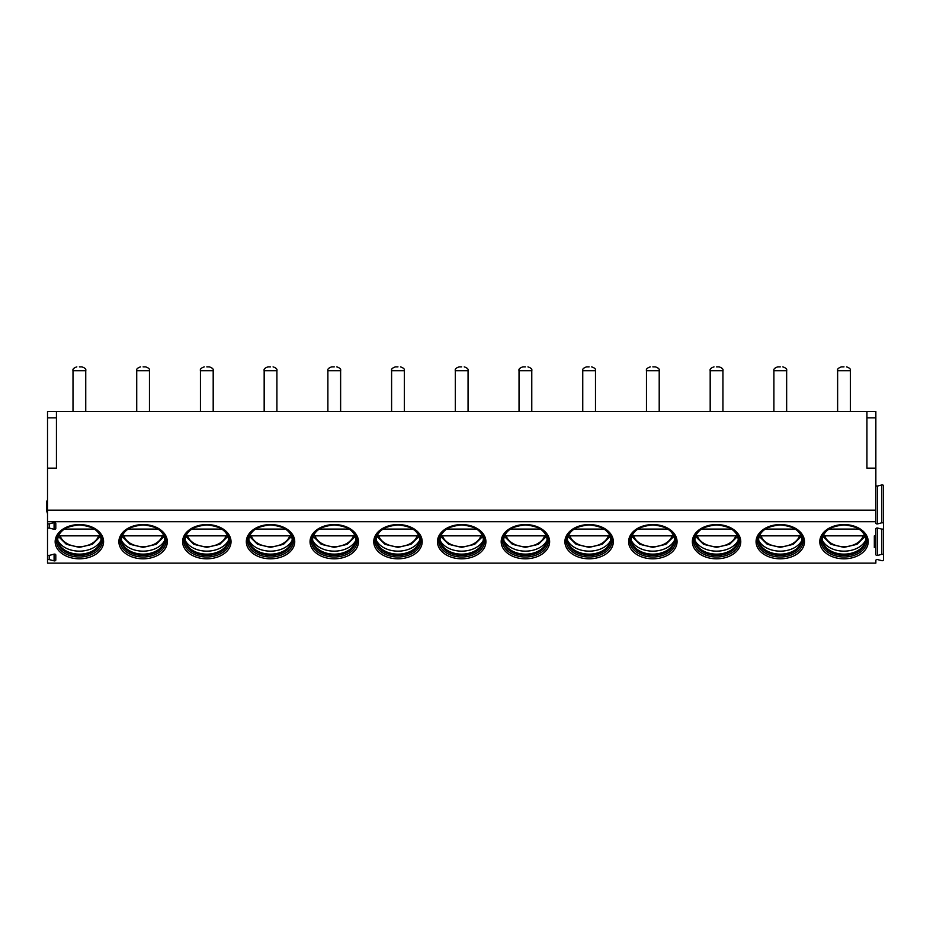 <?xml version="1.0" encoding="UTF-8"?>
<svg xmlns="http://www.w3.org/2000/svg" width="930" height="930" viewBox="0 0 930 930"><rect width="100%" height="100%" fill="white"/><g stroke="black" fill="none" stroke-linecap="round" stroke-linejoin="round"><path stroke-width="1.4" d="M877.56 528.042A1.279 0.907 0 0 0 875.851 528.891L875.851 554.582A1.279 0.907 0 0 0 877.56 555.431L877.56 528.042L881.791 529.124A1.279 0.907 180 0 0 883.5 528.287L883.5 523.648A1.279 0.907 180 0 0 881.791 522.8L877.56 523.892A1.279 0.907 0 0 1 875.851 523.044L875.851 521.707L47.523 521.707L47.523 523.02A1.279 0.907 180 0 0 49.232 523.869L54.091 522.614A1.279 0.907 180 0 1 55.8 523.462L55.8 528.461A1.279 0.907 180 0 1 54.091 529.31L54.091 522.614M875.851 510.151L47.523 510.151L47.523 411.478L875.851 411.478L875.851 521.707M877.56 555.431L881.791 554.338A1.279 0.907 180 0 1 883.5 555.187L883.5 559.825A1.279 0.907 180 0 1 881.791 560.662L877.56 559.581A1.279 0.907 0 0 0 875.851 560.43L875.851 563.127L47.523 563.127L47.523 560.441A1.279 0.907 180 0 1 49.232 559.593L54.091 560.848A1.279 0.907 180 0 0 55.8 560L55.8 555.001A1.279 0.907 180 0 0 54.091 554.152L49.232 555.408A1.279 0.907 180 0 1 47.523 554.559L47.523 528.903A1.279 0.907 180 0 1 49.232 528.054L54.091 529.31M874.328 547.596L874.328 535.878L874.328 547.596L875.851 547.596M875.851 535.878L874.328 535.878M56.439 540.783A22.936 16.217 180 0 0 79.376 557.012A22.936 16.217 0 0 0 102.312 540.783C101.579 531.669 93.93 526.392 79.376 524.939C64.821 526.392 57.172 531.669 56.439 540.783M88.28 526.194A21.669 15.322 0 0 1 101.045 540.156A21.669 15.322 0 0 1 79.376 555.477A21.669 15.322 180 0 1 57.718 540.156A21.669 15.322 180 0 1 70.471 526.194M57.73 539.481A21.669 15.322 180 0 0 58.311 542.364A21.669 15.322 180 0 0 79.376 554.129A21.669 15.322 0 0 0 100.452 542.364A21.669 15.322 0 0 0 101.021 539.481M100.905 540.539A22.936 16.217 0 0 1 79.376 551.153A22.936 16.217 180 0 1 57.858 540.539M100.173 535.854L58.59 535.854M94.337 529.077L64.426 529.077M120.156 540.783A22.936 16.217 180 0 0 143.092 557.012A22.936 16.217 0 0 0 166.04 540.783C165.296 531.669 157.658 526.392 143.092 524.939C128.538 526.392 120.888 531.669 120.156 540.783M151.997 526.194A21.669 15.322 0 0 1 164.761 540.156A21.669 15.322 0 0 1 143.092 555.477A21.669 15.322 180 0 1 121.435 540.156A21.669 15.322 180 0 1 134.187 526.194M121.458 539.481A21.669 15.322 180 0 0 122.028 542.364A21.669 15.322 180 0 0 143.092 554.129A21.669 15.322 0 0 0 164.168 542.364A21.669 15.322 0 0 0 164.738 539.481M164.622 540.539A22.936 16.217 0 0 1 143.092 551.153A22.936 16.217 180 0 1 121.574 540.539M163.889 535.854L122.307 535.854M158.054 529.077L128.142 529.077M183.873 540.783A22.936 16.217 180 0 0 206.809 557.012A22.936 16.217 0 0 0 229.756 540.783C229.013 531.669 221.375 526.392 206.809 524.939C192.254 526.392 184.617 531.669 183.873 540.783M215.725 526.194A21.669 15.322 0 0 1 228.478 540.156A21.669 15.322 0 0 1 206.809 555.477A21.669 15.322 180 0 1 185.151 540.156A21.669 15.322 180 0 1 197.904 526.194M185.175 539.481A21.669 15.322 180 0 0 185.744 542.364A21.669 15.322 180 0 0 206.809 554.129A21.669 15.322 0 0 0 227.885 542.364A21.669 15.322 0 0 0 228.455 539.481M228.338 540.539A22.936 16.217 0 0 1 206.809 551.153A22.936 16.217 180 0 1 185.291 540.539M227.606 535.854L186.023 535.854M221.77 529.077L191.859 529.077M247.589 540.783A22.936 16.217 180 0 0 270.537 557.012A22.936 16.217 0 0 0 293.473 540.783C292.741 531.669 285.092 526.392 270.537 524.939C255.971 526.392 248.333 531.669 247.589 540.783M279.442 526.194A21.669 15.322 0 0 1 292.194 540.156A21.669 15.322 0 0 1 270.537 555.477A21.669 15.322 180 0 1 248.868 540.156A21.669 15.322 180 0 1 261.632 526.194M248.891 539.481A21.669 15.322 180 0 0 249.461 542.364A21.669 15.322 180 0 0 270.537 554.129A21.669 15.322 0 0 0 291.602 542.364A21.669 15.322 0 0 0 292.171 539.481M292.055 540.539A22.936 16.217 0 0 1 270.537 551.153A22.936 16.217 180 0 1 249.007 540.539M291.322 535.854L249.74 535.854M285.487 529.077L255.576 529.077M311.318 540.783A22.936 16.217 180 0 0 334.254 557.012A22.936 16.217 0 0 0 357.19 540.783C356.457 531.669 348.808 526.392 334.254 524.939C319.699 526.392 312.05 531.669 311.318 540.783M343.158 526.194A21.669 15.322 0 0 1 355.911 540.156A21.669 15.322 0 0 1 334.254 555.477A21.669 15.322 180 0 1 312.585 540.156A21.669 15.322 180 0 1 325.349 526.194M312.608 539.481A21.669 15.322 180 0 0 313.178 542.364A21.669 15.322 180 0 0 334.254 554.129A21.669 15.322 0 0 0 355.318 542.364A21.669 15.322 0 0 0 355.899 539.481M355.772 540.539A22.936 16.217 0 0 1 334.254 551.153A22.936 16.217 180 0 1 312.724 540.539M355.039 535.854L313.457 535.854M349.203 529.077L319.292 529.077M375.034 540.783A22.936 16.217 180 0 0 397.97 557.012A22.936 16.217 0 0 0 420.906 540.783C420.174 531.669 412.525 526.392 397.97 524.939C383.416 526.392 375.767 531.669 375.034 540.783M406.875 526.194A21.669 15.322 0 0 1 419.628 540.156A21.669 15.322 0 0 1 397.97 555.477A21.669 15.322 180 0 1 376.301 540.156A21.669 15.322 180 0 1 389.066 526.194M376.325 539.481A21.669 15.322 180 0 0 376.894 542.364A21.669 15.322 180 0 0 397.97 554.129A21.669 15.322 0 0 0 419.035 542.364A21.669 15.322 0 0 0 419.616 539.481M419.5 540.539A22.936 16.217 0 0 1 397.97 551.153A22.936 16.217 180 0 1 376.441 540.539M418.756 535.854L377.173 535.854M412.92 529.077L383.009 529.077M438.751 540.783A22.936 16.217 180 0 0 461.687 557.012A22.936 16.217 0 0 0 484.623 540.783C483.891 531.669 476.241 526.392 461.687 524.939C447.132 526.392 439.483 531.669 438.751 540.783M470.592 526.194A21.669 15.322 0 0 1 483.356 540.156A21.669 15.322 0 0 1 461.687 555.477A21.669 15.322 180 0 1 440.018 540.156A21.669 15.322 180 0 1 452.782 526.194M440.041 539.481A21.669 15.322 180 0 0 440.611 542.364A21.669 15.322 180 0 0 461.687 554.129A21.669 15.322 0 0 0 482.751 542.364A21.669 15.322 0 0 0 483.333 539.481M483.216 540.539A22.936 16.217 0 0 1 461.687 551.153A22.936 16.217 180 0 1 440.157 540.539M482.472 535.854L440.901 535.854M476.637 529.077L446.737 529.077M502.467 540.783A22.936 16.217 180 0 0 525.404 557.012A22.936 16.217 0 0 0 548.34 540.783C547.607 531.669 539.958 526.392 525.404 524.939C510.849 526.392 503.2 531.669 502.467 540.783M534.308 526.194A21.669 15.322 0 0 1 547.073 540.156A21.669 15.322 0 0 1 525.404 555.477A21.669 15.322 180 0 1 503.746 540.156A21.669 15.322 180 0 1 516.499 526.194M503.758 539.481A21.669 15.322 180 0 0 504.339 542.364A21.669 15.322 180 0 0 525.404 554.129A21.669 15.322 0 0 0 546.48 542.364A21.669 15.322 0 0 0 547.049 539.481M546.933 540.539A22.936 16.217 0 0 1 525.404 551.153A22.936 16.217 180 0 1 503.874 540.539M546.201 535.854L504.618 535.854M540.365 529.077L510.454 529.077M566.184 540.783A22.936 16.217 180 0 0 589.12 557.012A22.936 16.217 0 0 0 612.056 540.783C611.324 531.669 603.675 526.392 589.12 524.939C574.566 526.392 566.916 531.669 566.184 540.783M598.025 526.194A21.669 15.322 0 0 1 610.789 540.156A21.669 15.322 0 0 1 589.12 555.477A21.669 15.322 180 0 1 567.463 540.156A21.669 15.322 180 0 1 580.215 526.194M567.474 539.481A21.669 15.322 180 0 0 568.056 542.364A21.669 15.322 180 0 0 589.12 554.129A21.669 15.322 0 0 0 610.196 542.364A21.669 15.322 0 0 0 610.766 539.481M610.65 540.539A22.936 16.217 0 0 1 589.12 551.153A22.936 16.217 180 0 1 567.602 540.539M609.917 535.854L568.335 535.854M604.082 529.077L574.17 529.077M629.901 540.783A22.936 16.217 180 0 0 652.837 557.012A22.936 16.217 0 0 0 675.785 540.783C675.04 531.669 667.403 526.392 652.837 524.939C638.282 526.392 630.633 531.669 629.901 540.783M661.742 526.194A21.669 15.322 0 0 1 674.506 540.156A21.669 15.322 0 0 1 652.837 555.477A21.669 15.322 180 0 1 631.179 540.156A21.669 15.322 180 0 1 643.932 526.194M631.203 539.481A21.669 15.322 180 0 0 631.772 542.364A21.669 15.322 180 0 0 652.837 554.129A21.669 15.322 0 0 0 673.913 542.364A21.669 15.322 0 0 0 674.483 539.481M674.366 540.539A22.936 16.217 0 0 1 652.837 551.153A22.936 16.217 180 0 1 631.319 540.539M673.634 535.854L632.051 535.854M667.798 529.077L637.887 529.077M693.617 540.783A22.936 16.217 180 0 0 716.553 557.012A22.936 16.217 0 0 0 739.501 540.783C738.757 531.669 731.12 526.392 716.553 524.939C701.999 526.392 694.361 531.669 693.617 540.783M725.47 526.194A21.669 15.322 0 0 1 738.222 540.156A21.669 15.322 0 0 1 716.553 555.477A21.669 15.322 180 0 1 694.896 540.156A21.669 15.322 180 0 1 707.649 526.194M694.919 539.481A21.669 15.322 180 0 0 695.489 542.364A21.669 15.322 180 0 0 716.553 554.129A21.669 15.322 0 0 0 737.63 542.364A21.669 15.322 0 0 0 738.199 539.481M738.083 540.539A22.936 16.217 0 0 1 716.553 551.153A22.936 16.217 180 0 1 695.036 540.539M737.351 535.854L695.768 535.854M731.515 529.077L701.604 529.077M757.334 540.783A22.936 16.217 180 0 0 780.282 557.012A22.936 16.217 0 0 0 803.218 540.783C802.474 531.669 794.836 526.392 780.282 524.939C765.716 526.392 758.078 531.669 757.334 540.783M789.186 526.194A21.669 15.322 0 0 1 801.939 540.156A21.669 15.322 0 0 1 780.282 555.477A21.669 15.322 180 0 1 758.613 540.156A21.669 15.322 180 0 1 771.365 526.194M758.636 539.481A21.669 15.322 180 0 0 759.206 542.364A21.669 15.322 180 0 0 780.282 554.129A21.669 15.322 0 0 0 801.346 542.364A21.669 15.322 0 0 0 801.916 539.481M801.8 540.539A22.936 16.217 0 0 1 780.282 551.153A22.936 16.217 180 0 1 758.752 540.539M801.067 535.854L759.485 535.854M795.231 529.077L765.32 529.077M821.062 540.783A22.936 16.217 180 0 0 843.998 557.012A22.936 16.217 0 0 0 866.934 540.783C866.202 531.669 858.553 526.392 843.998 524.939C829.444 526.392 821.794 531.669 821.062 540.783M852.903 526.194A21.669 15.322 0 0 1 865.656 540.156A21.669 15.322 0 0 1 843.998 555.477A21.669 15.322 180 0 1 822.329 540.156A21.669 15.322 180 0 1 835.094 526.194M822.353 539.481A21.669 15.322 180 0 0 822.922 542.364A21.669 15.322 180 0 0 843.998 554.129A21.669 15.322 0 0 0 865.063 542.364A21.669 15.322 0 0 0 865.632 539.481M865.516 540.539A22.936 16.217 0 0 1 843.998 551.153A22.936 16.217 180 0 1 822.469 540.539M864.784 535.854L823.201 535.854M858.948 529.077L829.037 529.077M883.5 523.648L883.5 485.797A1.279 0.907 180 0 0 881.791 484.949L877.56 486.041A1.279 0.907 0 0 1 875.851 485.193M883.5 559.825L883.5 521.974M883.5 555.187L883.5 517.336M866.934 411.478L866.934 468.162L875.851 468.162M47.523 468.162L56.439 468.162L56.439 411.478M47.523 510.151L47.523 528.903M47.523 522.59L47.523 560.441M47.523 521.707L47.523 554.559M143.092 366.873L145.65 366.873L143.092 366.873M79.376 366.873L81.933 366.873L79.376 366.873M206.809 366.873L209.366 366.873L206.809 366.873M270.537 366.873L267.98 366.873L270.537 366.873M334.254 366.873L331.696 366.873L334.254 366.873M397.97 366.873L395.424 366.873L397.97 366.873M461.687 366.873L459.141 366.873L461.687 366.873M525.404 366.873L522.858 366.873L525.404 366.873M589.12 366.873L586.574 366.873L589.12 366.873M652.837 366.873L655.394 366.873L652.837 366.873M716.553 366.873L719.111 366.873L716.553 366.873M780.282 366.873L777.724 366.873L780.282 366.873M843.998 366.873L841.441 366.873L843.998 366.873M47.523 513.697L46.5 510.361L46.5 504.327L47.523 509.094M46.5 504.327L46.5 501.142L47.523 501.142M143.092 524.567A24.215 17.124 180 0 0 118.889 541.69A24.215 17.124 180 0 0 143.092 558.814A24.215 17.124 180 0 0 167.307 541.69A24.215 17.124 180 0 0 143.092 524.567M206.809 524.567A24.215 17.124 180 0 0 182.606 541.69A24.215 17.124 180 0 0 206.809 558.814A24.215 17.124 180 0 0 231.024 541.69A24.215 17.124 180 0 0 206.809 524.567M270.537 524.567A24.215 17.124 180 0 0 246.322 541.69A24.215 17.124 180 0 0 270.537 558.814A24.215 17.124 180 0 0 294.74 541.69A24.215 17.124 180 0 0 270.537 524.567M334.254 524.567A24.215 17.124 180 0 0 310.039 541.69A24.215 17.124 180 0 0 334.254 558.814A24.215 17.124 180 0 0 358.469 541.69A24.215 17.124 180 0 0 334.254 524.567M397.97 524.567A24.215 17.124 180 0 0 373.755 541.69A24.215 17.124 180 0 0 397.97 558.814A24.215 17.124 180 0 0 422.185 541.69A24.215 17.124 180 0 0 397.97 524.567M461.687 524.567A24.215 17.124 180 0 0 437.472 541.69A24.215 17.124 180 0 0 461.687 558.814A24.215 17.124 180 0 0 485.902 541.69A24.215 17.124 180 0 0 461.687 524.567M525.404 524.567A24.215 17.124 180 0 0 501.189 541.69A24.215 17.124 180 0 0 525.404 558.814A24.215 17.124 180 0 0 549.618 541.69A24.215 17.124 180 0 0 525.404 524.567M589.12 524.567A24.215 17.124 180 0 0 564.905 541.69A24.215 17.124 180 0 0 589.12 558.814A24.215 17.124 180 0 0 613.335 541.69A24.215 17.124 180 0 0 589.12 524.567M652.837 524.567A24.215 17.124 180 0 0 628.634 541.69A24.215 17.124 180 0 0 652.837 558.814A24.215 17.124 180 0 0 677.052 541.69A24.215 17.124 180 0 0 652.837 524.567M716.553 524.567A24.215 17.124 180 0 0 692.35 541.69A24.215 17.124 180 0 0 716.553 558.814A24.215 17.124 180 0 0 740.768 541.69A24.215 17.124 180 0 0 716.553 524.567M780.282 524.567A24.215 17.124 180 0 0 756.067 541.69A24.215 17.124 180 0 0 780.282 558.814A24.215 17.124 180 0 0 804.485 541.69A24.215 17.124 180 0 0 780.282 524.567M843.998 524.567A24.215 17.124 180 0 0 819.783 541.69A24.215 17.124 180 0 0 843.998 558.814A24.215 17.124 180 0 0 868.213 541.69A24.215 17.124 180 0 0 843.998 524.567M79.376 524.567A24.215 17.124 180 0 0 55.161 541.69A24.215 17.124 180 0 0 79.376 558.814A24.215 17.124 180 0 0 103.59 541.69A24.215 17.124 180 0 0 79.376 524.567M60.299 536.284A19.751 13.962 180 0 0 79.376 546.642A19.751 13.962 180 0 0 98.464 536.284M124.016 536.284A19.751 13.962 180 0 0 143.092 546.642A19.751 13.962 180 0 0 162.18 536.284M187.732 536.284A19.751 13.962 180 0 0 206.809 546.642A19.751 13.962 180 0 0 225.897 536.284M251.449 536.284A19.751 13.962 180 0 0 270.537 546.642A19.751 13.962 180 0 0 289.614 536.284M315.165 536.284A19.751 13.962 180 0 0 334.254 546.642A19.751 13.962 180 0 0 353.33 536.284M378.882 536.284A19.751 13.962 180 0 0 397.97 546.642A19.751 13.962 180 0 0 417.047 536.284M442.599 536.284A19.751 13.962 180 0 0 461.687 546.642A19.751 13.962 180 0 0 480.775 536.284M506.327 536.284A19.751 13.962 180 0 0 525.404 546.642A19.751 13.962 180 0 0 544.492 536.284M570.044 536.284A19.751 13.962 180 0 0 589.12 546.642A19.751 13.962 180 0 0 608.208 536.284M633.76 536.284A19.751 13.962 180 0 0 652.837 546.642A19.751 13.962 180 0 0 671.925 536.284M697.477 536.284A19.751 13.962 180 0 0 716.553 546.642A19.751 13.962 180 0 0 735.642 536.284M761.193 536.284A19.751 13.962 180 0 0 780.282 546.642A19.751 13.962 180 0 0 799.358 536.284M824.91 536.284A19.751 13.962 180 0 0 843.998 546.642A19.751 13.962 180 0 0 863.075 536.284M881.791 554.338L881.791 529.124M881.791 522.8L881.791 484.949M877.56 523.892L877.56 486.041M875.851 417.849L866.934 417.849M54.091 560.848L54.091 554.152M49.232 559.593L49.232 555.408M49.232 528.054L49.232 523.869M149.463 411.478L149.463 370.698L136.722 370.698L136.722 411.478M85.746 411.478L85.746 370.698L73.005 370.698L73.005 411.478M213.191 411.478L213.191 370.698L200.438 370.698L200.438 411.478M276.908 411.478L276.908 370.698L264.167 370.698L264.167 411.478M340.624 411.478L340.624 370.698L327.883 370.698L327.883 411.478M404.341 411.478L404.341 370.698L391.6 370.698L391.6 411.478M468.057 411.478L468.057 370.698L455.316 370.698L455.316 411.478M531.774 411.478L531.774 370.698L519.033 370.698L519.033 411.478M595.491 411.478L595.491 370.698L582.75 370.698L582.75 411.478M659.207 411.478L659.207 370.698L646.466 370.698L646.466 411.478M722.936 411.478L722.936 370.698L710.183 370.698L710.183 411.478M786.652 411.478L786.652 370.698L773.9 370.698L773.9 411.478M850.369 411.478L850.369 370.698L837.628 370.698L837.628 411.478M47.523 417.849L56.439 417.849M58.358 536.436L66.402 544.341L79.376 547.386L92.361 544.341L100.394 536.436M122.086 536.436L130.119 544.341L143.092 547.386L156.077 544.341L164.11 536.436M185.802 536.436L193.835 544.341L206.809 547.386L219.794 544.341L227.827 536.436M249.519 536.436L257.552 544.341L270.537 547.386L283.511 544.341L291.543 536.436M313.236 536.436L321.269 544.341L334.254 547.386L347.227 544.341L355.272 536.436M376.952 536.436L384.997 544.341L397.97 547.386L410.944 544.341L418.988 536.436M440.669 536.436L448.713 544.341L461.687 547.386L474.66 544.341L482.705 536.436M504.386 536.436L512.43 544.341L525.404 547.386L538.377 544.341L546.422 536.436M568.102 536.436L576.147 544.341L589.12 547.386L602.094 544.341L610.138 536.436M631.819 536.436L639.863 544.341L652.837 547.386L665.822 544.341L673.855 536.436M695.547 536.436L703.58 544.341L716.553 547.386L729.538 544.341L737.571 536.436M759.264 536.436L767.297 544.341L780.282 547.386L793.255 544.341L801.288 536.436M822.98 536.436L831.013 544.341L843.998 547.386L856.972 544.341L865.016 536.436M136.722 370.698C136.198 369.198 137.466 367.92 140.546 366.873M149.463 370.698C149.997 369.198 148.719 367.92 145.65 366.873M73.005 370.698C72.482 369.198 73.749 367.92 76.83 366.873M85.746 370.698C86.281 369.198 85.002 367.92 81.933 366.873M200.438 370.698C199.915 369.198 201.182 367.92 204.263 366.873M213.191 370.698C213.714 369.198 212.447 367.92 209.366 366.873M264.167 370.698C263.632 369.198 264.911 367.92 267.98 366.873M276.908 370.698C277.431 369.198 276.163 367.92 273.083 366.873M327.883 370.698C327.348 369.198 328.627 367.92 331.696 366.873M340.624 370.698C341.147 369.198 339.88 367.92 336.8 366.873M391.6 370.698C391.065 369.198 392.344 367.92 395.424 366.873M404.341 370.698C404.875 369.198 403.597 367.92 400.516 366.873M455.316 370.698C454.782 369.198 456.06 367.92 459.141 366.873M468.057 370.698C468.592 369.198 467.313 367.92 464.233 366.873M519.033 370.698C518.498 369.198 519.777 367.92 522.858 366.873M531.774 370.698C532.309 369.198 531.03 367.92 527.949 366.873M582.75 370.698C582.226 369.198 583.494 367.92 586.574 366.873M595.491 370.698C596.025 369.198 594.747 367.92 591.666 366.873M646.466 370.698C645.943 369.198 647.21 367.92 650.291 366.873M659.207 370.698C659.742 369.198 658.463 367.92 655.394 366.873M710.183 370.698C709.66 369.198 710.927 367.92 714.008 366.873M722.936 370.698C723.459 369.198 722.192 367.92 719.111 366.873M773.9 370.698C773.376 369.198 774.655 367.92 777.724 366.873M786.652 370.698C787.175 369.198 785.908 367.92 782.827 366.873M837.628 370.698C837.093 369.198 838.372 367.92 841.441 366.873M850.369 370.698C850.892 369.198 849.625 367.92 846.544 366.873"/></g></svg>
